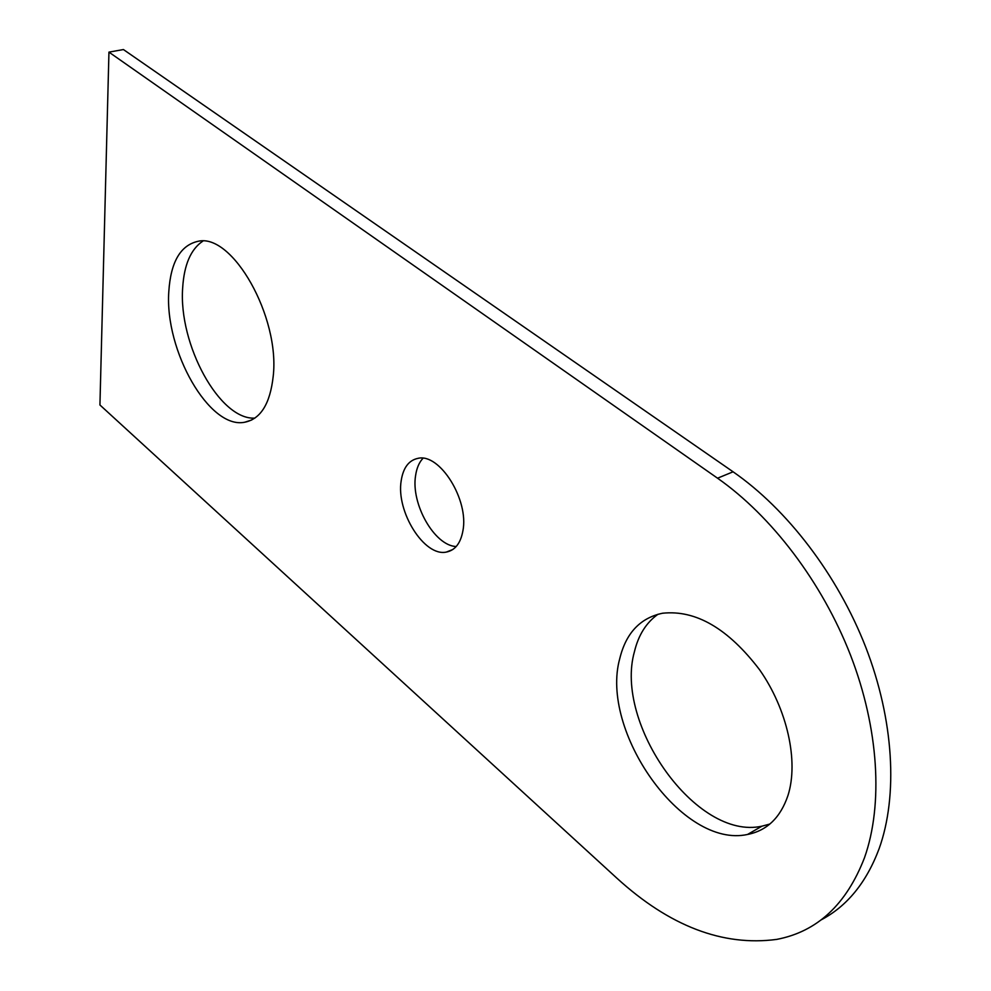 <?xml version="1.0" encoding="UTF-8"?>
<svg xmlns="http://www.w3.org/2000/svg" width="991" height="991" viewBox="0 0 991 991"><rect width="100%" height="100%" fill="white"/><g stroke="black" fill="none" stroke-linecap="round" stroke-linejoin="round"><path stroke-width="1.49" d="M864.499 857.723C883.353 804.519 878.881 728.521 850.551 655.224C822.01 581.952 771.432 515.939 717.534 478.195L108.948 52.127L99.93 404.985L616.836 878.137C669.47 926.127 722.749 946.554 776.671 939.406C817.166 931.701 846.438 904.473 864.499 857.723M717.534 478.195L733.092 471.803C786.99 509.139 837.445 574.582 865.787 647.321C893.932 720.085 898.168 795.662 879.116 848.705C866.444 882.51 847.082 906.257 821.006 919.958M456.194 546.537C434.43 545.719 410.72 503.787 415.613 475.469C416.691 468.099 419.143 462.376 422.996 458.276M769.871 824.029L761.955 826.172C696.264 840.863 613.925 723.566 634.438 651.669C638.439 635.02 646.318 622.534 658.074 614.209M254.885 418.115C219.668 420.283 178.417 344.496 182.666 287.886C184.091 264.783 190.817 249.212 202.833 241.135M733.092 471.803L123.429 49.55L108.948 52.127M619.771 658.569C599.592 730.677 682.043 848.878 747.511 834.472C766.972 830.656 780.462 817.649 787.981 795.451C798.857 761.286 787.275 709.197 759.564 669.73C728.125 628.529 695.793 609.7 662.57 613.231C640.273 617.901 626.015 633.014 619.771 658.569M168.804 291.565C164.543 350.703 209.448 429.673 244.727 422.228C260.621 419.044 270.109 403.808 273.182 376.506C280.267 317.009 232.253 232.526 197.804 241.358C180.399 245.396 170.737 262.132 168.804 291.565M401.194 480.685C395.892 511.554 424.321 557.078 446.384 552.061C455.104 550.315 460.604 543.266 462.896 530.903C469.177 499.947 439.67 452.899 417.967 458.35C408.8 460.282 403.213 467.727 401.194 480.685M251.751 419.973L244.727 422.228M452.776 549.522L446.384 552.061M761.955 826.172L747.511 834.472"/></g></svg>
